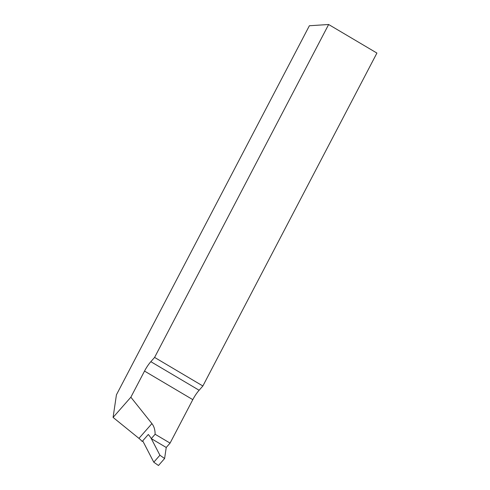 <?xml version="1.0" encoding="UTF-8"?>
<svg xmlns="http://www.w3.org/2000/svg" width="490" height="490" viewBox="0 0 490 490"><rect width="100%" height="100%" fill="white"/><g stroke="black" fill="none" stroke-linecap="round" stroke-linejoin="round"><path stroke-width="0.73" d="M113.086 417.419L138.946 438.366A15.08 8.159 -138.7 0 1 142.186 441.459L148.317 434.489A15.08 8.159 -138.7 0 1 151.281 438.611L166.239 447.468L170.079 443.101L155.116 434.25C155.122 429.895 154.056 426.349 151.924 423.605L130.861 397.206L144.526 371.077A15.08 4.189 -59.4 0 1 150.84 361.681L154.595 357.412L328.637 24.5L309.38 25.75L116.43 394.818L113.086 417.419L130.861 397.206M151.281 438.611L155.116 434.25M328.637 24.5L376.914 53.067L202.872 385.985L199.118 390.254A15.08 4.189 -59.4 0 0 192.797 399.644L170.079 443.101M202.872 385.985L154.595 357.412M142.713 440.859L153.787 462.199L158.472 465.5L164.603 458.53L166.239 447.468M153.787 462.199L159.918 455.228L164.603 458.53M151.306 438.63L159.918 455.228M192.797 399.644L144.526 371.077M199.118 390.254L150.84 361.681M138.946 438.366L151.924 423.605"/></g></svg>
